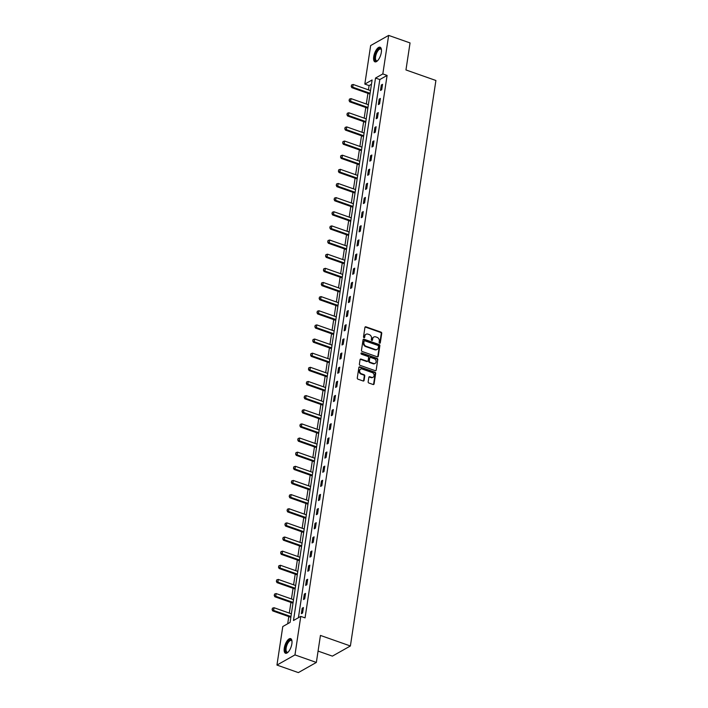 <?xml version="1.0" encoding="UTF-8"?>
<svg xmlns="http://www.w3.org/2000/svg" width="708" height="708" viewBox="0 0 708 708"><rect width="100%" height="100%" fill="white"/><g stroke="black" fill="none" stroke-linecap="round" stroke-linejoin="round"><path stroke-width="1.06" d="M379.621 343.194A0.681 0.566 60.6 0 0 380.302 342.778L381.736 333.326A0.974 0.805 60.6 0 0 381.028 332.141L365.912 326.813A0.974 0.805 60.6 0 0 364.939 327.406L363.505 336.866A0.681 0.566 60.6 0 0 364.682 337.274L364.868 336.052A3.124 2.584 60.6 0 1 366.018 334.282A3.124 2.584 60.6 0 1 367.983 334.149L369.24 334.601A3.124 2.584 60.6 0 1 371.505 338.389L371.319 339.61A0.681 0.566 60.6 0 0 372.496 340.026L372.674 338.805A3.124 2.584 60.6 0 1 373.833 337.035A3.124 2.584 60.6 0 1 375.798 336.902L377.054 337.344A3.124 2.584 60.6 0 1 379.311 341.141L379.125 342.362A0.681 0.566 60.6 0 0 379.621 343.194M379.762 343.23A0.681 0.566 60.6 0 0 379.815 343.053L381.249 333.601A0.974 0.805 60.6 0 0 380.541 332.415L365.425 327.087A0.974 0.805 60.6 0 0 365.08 327.043M364.142 337.725A0.681 0.566 60.6 0 0 364.195 337.548L364.868 336.052M371.957 340.477A0.681 0.566 60.6 0 0 372.01 340.3L372.674 338.805M284.289 648.077A7.753 3.168 109.4 0 1 290.652 638.625A7.753 3.168 109.4 0 1 291.873 643.793A7.753 3.168 109.4 0 1 285.51 653.254A7.753 3.168 109.4 0 1 284.289 648.077M373.727 56.667A7.753 3.168 109.4 0 1 380.099 47.215A7.753 3.168 109.4 0 1 381.32 52.392A7.753 3.168 109.4 0 1 374.948 61.844A7.753 3.168 109.4 0 1 373.727 56.667M368.16 381.824A0.974 0.805 60.6 0 0 368.868 383.01L373.107 384.506A0.974 0.805 60.6 0 0 374.081 383.913L375.674 373.408A0.974 0.805 60.6 0 0 374.966 372.222L359.85 366.903A0.974 0.805 60.6 0 0 358.868 367.496L357.283 377.992A0.974 0.805 60.6 0 0 357.991 379.178L363.115 380.984A0.974 0.805 60.6 0 0 364.089 380.391L364.77 375.895A0.974 0.805 60.6 0 0 364.062 374.709L361.522 373.815A2.611 2.159 60.6 0 1 359.664 371.585A2.611 2.159 60.6 0 1 360.602 369.16A2.611 2.159 60.6 0 1 362.239 369.054L372.196 372.558A2.611 2.159 60.6 0 1 374.054 374.798A2.611 2.159 60.6 0 1 373.116 377.214A2.611 2.159 60.6 0 1 371.479 377.32L369.815 376.736A0.974 0.805 60.6 0 0 368.841 377.329L368.16 381.824M388.648 35.4L410.047 42.931L405.958 69.95L435.907 80.491L350.389 645.979L320.441 635.43L316.352 662.44L294.962 654.909L276.952 665.069L282.784 626.545L290.076 622.42L372.116 79.969L364.824 84.084L370.647 45.56L388.648 35.4L382.824 73.924L375.523 78.048L293.484 620.5L300.785 616.385L294.962 654.909M300.785 616.385L305.06 617.889L387.099 75.437L382.824 73.924M377.293 356.832A0.974 0.805 60.6 0 0 378.267 356.239L379.86 345.734A0.974 0.805 60.6 0 0 379.152 344.548L364.036 339.229A0.974 0.805 60.6 0 0 363.054 339.822L361.469 350.318A0.974 0.805 60.6 0 0 362.177 351.504L377.293 356.832M377.762 359.576L376.178 370.072A0.974 0.805 60.6 0 1 375.205 370.665L360.08 365.346A0.974 0.805 60.6 0 1 359.381 364.16L360.053 359.664A0.974 0.805 60.6 0 1 361.027 359.071L367.16 361.23A0.974 0.805 60.6 0 0 368.133 360.637L368.585 357.655A0.974 0.805 60.6 0 0 367.886 356.469L361.496 354.221A0.681 0.566 60.6 0 1 361.691 352.973L377.063 358.39A0.974 0.805 60.6 0 1 377.762 359.576L376.178 370.072M318.069 651.095L332.388 656.13L350.389 645.979M387.099 75.437L379.807 79.553L298.413 617.721M381.32 84.995L380.497 90.438L381.709 89.748L382.532 84.314L381.32 84.995L382.373 85.367M379.178 99.138L378.355 104.58L379.568 103.89L380.391 98.456L379.178 99.138L380.231 99.509M377.037 113.28L376.214 118.723L377.435 118.032L378.258 112.599L377.037 113.28L378.099 113.652M374.904 127.422L374.081 132.865L375.293 132.175L376.116 126.741L374.904 127.422L375.957 127.794M372.762 141.565L371.939 147.007L373.151 146.317L373.974 140.883L372.762 141.565L373.815 141.936M370.62 155.707L369.797 161.15L371.019 160.459L371.842 155.017L370.62 155.707L371.682 156.079M368.487 169.849L367.664 175.292L368.877 174.602L369.7 169.159L368.487 169.849L369.541 170.221M366.346 183.992L365.523 189.425L366.735 188.744L367.558 183.301L366.346 183.992L367.399 184.363M364.204 198.134L363.381 203.568L364.602 202.886L365.425 197.444L364.204 198.134L365.266 198.506M362.071 212.276L361.248 217.71L362.461 217.029L363.284 211.586L362.071 212.276L363.124 212.648M359.93 226.418L359.106 231.852L360.319 231.171L361.142 225.728L359.93 226.418L360.983 226.79M357.788 240.561L356.965 245.995L358.186 245.313L359.009 239.87L357.788 240.561L358.85 240.932M355.655 254.694L354.832 260.137L356.044 259.455L356.867 254.013L355.655 254.694L356.708 255.075M353.513 268.836L352.69 274.279L353.903 273.589L354.726 268.155L353.513 268.836L354.566 269.208M351.372 282.979L350.549 288.421L351.77 287.731L352.593 282.297L351.372 282.979L352.434 283.35M349.239 297.121L348.416 302.564L349.628 301.874L350.451 296.44L349.239 297.121L350.292 297.493M347.097 311.263L346.274 316.706L347.486 316.016L348.309 310.582L347.097 311.263L348.15 311.635M344.955 325.406L344.132 330.848L345.354 330.158L346.177 324.724L344.955 325.406L346.017 325.777M342.822 339.548L341.999 344.991L343.212 344.3L344.035 338.858L342.822 339.548L343.876 339.92M340.681 353.69L339.858 359.124L341.079 358.443L341.893 353L340.681 353.69L341.734 354.062M338.539 367.833L337.716 373.266L338.937 372.585L339.76 367.142L338.539 367.833L339.601 368.204M336.406 381.975L335.583 387.409L336.796 386.727L337.619 381.285L336.406 381.975L337.459 382.347M334.264 396.117L333.441 401.551L334.663 400.87L335.477 395.427L334.264 396.117L335.318 396.489M332.123 410.259L331.3 415.693L332.521 415.012L333.344 409.569L332.123 410.259L333.185 410.631M329.99 424.402L329.167 429.836L330.379 429.154L331.202 423.711L329.99 424.402L331.043 424.773M327.848 438.535L327.025 443.978L328.246 443.288L329.061 437.854L327.848 438.535L328.901 438.907M325.707 452.678L324.884 458.12L326.105 457.43L326.928 451.996L325.707 452.678L326.769 453.049M323.574 466.82L322.751 472.263L323.963 471.572L324.786 466.138L323.574 466.82L324.627 467.191M321.432 480.962L320.609 486.405L321.83 485.715L322.644 480.281L321.432 480.962L322.485 481.334M319.29 495.104L318.467 500.547L319.689 499.857L320.512 494.423L319.29 495.104L320.352 495.476M317.157 509.247L316.334 514.689L317.547 513.999L318.37 508.556L317.157 509.247L318.211 509.618M315.016 523.389L314.193 528.832L315.414 528.141L316.228 522.699L315.016 523.389L316.069 523.761M312.874 537.531L312.051 542.965L313.272 542.284L314.095 536.841L312.874 537.531L313.936 537.903M310.741 551.674L309.918 557.107L311.131 556.426L311.954 550.983L310.741 551.674L311.794 552.045M308.599 565.816L307.776 571.25L308.998 570.568L309.821 565.126L308.599 565.816L309.653 566.188M306.458 579.958L305.635 585.392L306.856 584.711L307.679 579.268L306.458 579.958L307.52 580.33M304.325 594.101L303.502 599.534L304.714 598.853L305.537 593.41L304.325 594.101L305.378 594.472M302.183 608.234L301.36 613.677L302.582 612.995L303.405 607.553L302.183 608.234L303.236 608.606M371.47 84.252L369.098 85.588L368.452 89.863M367.93 93.341L366.31 104.005M365.788 107.483L364.178 118.148M363.647 121.626L362.036 132.281M361.514 135.768L359.894 146.423M359.372 149.91L357.761 160.566M357.23 164.052L355.62 174.708M355.097 178.195L353.478 188.85M352.956 192.337L351.345 202.992M350.814 206.471L349.203 217.135M348.681 220.613L347.062 231.277M346.539 234.755L344.929 245.419M344.398 248.897L342.787 259.562M342.265 263.04L340.654 273.704M340.123 277.182L338.512 287.846M337.981 291.324L336.371 301.989M335.849 305.467L334.238 316.122M333.707 319.609L332.096 330.264M331.565 333.751L329.955 344.407M329.432 347.894L327.822 358.549M327.291 362.036L325.68 372.691M325.149 376.178L323.538 386.834M323.016 390.312L321.405 400.976M320.874 404.454L319.264 415.118M318.733 418.596L317.122 429.26M316.6 432.738L314.989 443.403M314.458 446.881L312.848 457.545M312.316 461.023L310.706 471.687M310.184 475.165L308.573 485.821M308.042 489.308L306.431 499.963M305.9 503.45L304.29 514.105M303.767 517.592L302.157 528.248M301.626 531.735L300.015 542.39M299.484 545.877L297.873 556.532M297.351 560.01L295.74 570.675M295.209 574.153L293.599 584.817M293.068 588.295L291.457 598.959M290.935 602.437L289.324 613.101M288.793 616.58L287.705 623.757M316.352 662.44L298.351 672.6L276.952 665.069M369.098 85.588L364.824 84.084M379.807 79.553L375.523 78.048M373.594 337.185A3.124 2.584 60.6 0 0 373.346 337.309A3.124 2.584 60.6 0 0 372.187 339.079M365.788 334.433A3.124 2.584 60.6 0 0 365.532 334.557A3.124 2.584 60.6 0 0 364.381 336.327M377.638 356.876A0.974 0.805 60.6 0 0 377.78 356.513L379.373 346.008A0.974 0.805 60.6 0 0 378.665 344.823L363.549 339.504A0.974 0.805 60.6 0 0 363.204 339.459M378.532 346.3A0.681 0.566 60.6 0 0 378.037 345.469L364.77 340.796A0.681 0.566 60.6 0 0 364.089 341.212L363.885 342.504A3.124 2.584 60.6 0 0 366.151 346.3L375.222 349.495A3.124 2.584 60.6 0 0 377.187 349.363A3.124 2.584 60.6 0 0 378.337 347.593L378.532 346.3M364.142 341.044A0.681 0.566 60.6 0 0 363.602 341.486L364.089 341.212M376.93 349.486A3.124 2.584 60.6 0 1 376.7 349.637A3.124 2.584 60.6 0 1 374.736 349.77L365.664 346.575A3.124 2.584 60.6 0 1 363.408 342.778L363.602 341.486M367.505 361.275A0.974 0.805 60.6 0 1 366.673 361.505L360.54 359.345A0.974 0.805 60.6 0 0 360.204 359.301M377.276 359.85A0.974 0.805 60.6 0 0 376.576 358.664L361.204 353.248A0.681 0.566 60.6 0 0 361.062 353.221M373.523 363.469A2.611 2.159 60.6 0 0 375.169 363.363A2.611 2.159 60.6 0 0 376.107 360.947A2.611 2.159 60.6 0 0 374.249 358.708L370.735 357.478A0.974 0.805 60.6 0 0 369.762 358.071L369.31 361.053A0.974 0.805 60.6 0 0 370.019 362.239L373.523 363.469L373.036 363.744A2.611 2.159 60.6 0 0 374.682 363.638A2.611 2.159 60.6 0 0 374.913 363.478M369.912 357.708A0.974 0.805 60.6 0 0 369.275 358.345L369.762 358.071M373.036 363.744L369.532 362.514A0.974 0.805 60.6 0 1 368.824 361.328L369.275 358.345M372.859 377.329A2.611 2.159 60.6 0 1 372.629 377.488A2.611 2.159 60.6 0 1 370.992 377.594L369.328 377.01A0.974 0.805 60.6 0 0 368.992 376.966M360.363 369.319A2.611 2.159 60.6 0 0 360.115 369.434A2.611 2.159 60.6 0 0 359.177 371.859A2.611 2.159 60.6 0 0 361.036 374.089L361.522 373.815M363.452 381.028A0.974 0.805 60.6 0 0 363.602 380.665L364.284 376.169A0.974 0.805 60.6 0 0 363.576 374.983L361.036 374.089M373.452 384.55A0.974 0.805 60.6 0 0 373.594 384.187L375.187 373.682A0.974 0.805 60.6 0 0 374.479 372.496L359.363 367.178A0.974 0.805 60.6 0 0 359.018 367.133M370.514 90.589L353.15 84.473L352.743 87.19L370.098 93.306M351.372 86.332L351.575 84.969L351.221 86.411L352.743 87.19L351.867 87.686L369.983 94.067M353.15 84.473L351.575 84.969M351.221 86.411L351.867 87.686M377.576 60.702A6.708 2.744 109.4 0 1 377.373 60.835A6.708 2.744 109.4 0 1 374.798 58.215A6.708 2.744 109.4 0 1 377.364 50.401A6.708 2.744 109.4 0 1 381.355 49.516A6.708 2.744 109.4 0 1 381.426 49.746M381.435 49.781A6.213 2.54 -70.6 0 0 380.7 49.064A6.213 2.54 -70.6 0 0 377.86 50.87A6.213 2.54 -70.6 0 0 375.559 56.879A6.213 2.54 -70.6 0 0 376.576 60.782A6.213 2.54 -70.6 0 0 377.594 60.684M380.497 47.445A7.699 3.142 -70.6 0 0 377.24 49.746A7.699 3.142 -70.6 0 0 375.399 61.915M288.129 652.112A6.708 2.744 109.4 0 1 287.926 652.245A6.708 2.744 109.4 0 1 285.483 648.032A6.708 2.744 109.4 0 1 288.563 641.005A6.708 2.744 109.4 0 1 291.917 640.926A6.708 2.744 109.4 0 1 291.988 641.156M291.988 641.191A6.213 2.54 -70.6 0 0 291.254 640.475A6.213 2.54 -70.6 0 0 286.156 648.041A6.213 2.54 -70.6 0 0 287.129 652.192A6.213 2.54 -70.6 0 0 288.156 652.086M291.059 638.846A7.699 3.142 -70.6 0 0 284.997 648.307A7.699 3.142 -70.6 0 0 285.961 653.325M368.372 104.731L351.018 98.616L350.602 101.332L367.965 107.448M349.23 100.465L349.433 99.111L349.079 100.554L350.602 101.332L349.725 101.828L367.85 108.209M351.018 98.616L349.433 99.111M349.079 100.554L349.725 101.828M366.24 118.873L348.876 112.758L348.469 115.475L365.824 121.59M347.088 114.608L347.292 113.253L346.947 114.696L348.469 115.475L347.593 115.97L365.709 122.351M348.876 112.758L347.292 113.253M346.947 114.696L347.593 115.97M364.098 133.007L346.734 126.9L346.327 129.617L363.682 135.732M344.955 128.75L345.159 127.396L344.805 128.838L346.327 129.617L345.451 130.113L363.567 136.494M346.734 126.9L345.159 127.396M344.805 128.838L345.451 130.113M361.956 147.149L344.601 141.042L344.185 143.759L361.549 149.875M342.814 142.892L343.017 141.538L342.663 142.972L344.185 143.759L343.309 144.255L361.434 150.636M344.601 141.042L343.017 141.538M342.663 142.972L343.309 144.255M359.823 161.291L342.46 155.185L342.053 157.902L359.407 164.017M340.672 157.034L340.875 155.672L340.53 157.114L342.053 157.902L341.176 158.397L359.292 164.778M342.46 155.185L340.875 155.672M340.53 157.114L341.176 158.397M357.682 175.434L340.318 169.327L339.911 172.044L357.266 178.151M338.539 171.177L338.743 169.814L338.389 171.256L339.911 172.044L339.035 172.54L357.151 178.92M340.318 169.327L338.743 169.814M338.389 171.256L339.035 172.54M355.54 189.576L338.185 183.461L337.769 186.186L355.133 192.293M336.397 185.319L336.601 183.956L336.247 185.399L337.769 186.186L336.893 186.682L355.018 193.054M338.185 183.461L336.601 183.956M336.247 185.399L336.893 186.682M353.407 203.718L336.043 197.603L335.636 200.329L352.991 206.435M334.256 199.461L334.459 198.098L334.114 199.541L335.636 200.329L334.76 200.824L352.876 207.196M336.043 197.603L334.459 198.098M334.114 199.541L334.76 200.824M351.265 217.86L333.902 211.745L333.495 214.471L350.849 220.577M332.123 213.604L332.326 212.241L331.972 213.683L333.495 214.471L332.618 214.958L350.734 221.339M333.902 211.745L332.326 212.241M331.972 213.683L332.618 214.958M349.124 232.003L331.769 225.887L331.353 228.613L348.717 234.72M329.981 227.746L330.185 226.383L329.831 227.826L331.353 228.613L330.477 229.1L348.601 235.481M331.769 225.887L330.185 226.383M329.831 227.826L330.477 229.1M346.991 246.145L329.627 240.03L329.22 242.747L346.575 248.862M327.839 241.888L328.043 240.525L327.698 241.968L329.22 242.747L328.344 243.242L346.46 249.623M329.627 240.03L328.043 240.525M327.698 241.968L328.344 243.242M344.849 260.287L327.485 254.172L327.078 256.889L344.433 263.004M325.707 256.031L325.91 254.668L325.556 256.11L327.078 256.889L326.202 257.385L344.318 263.765M327.485 254.172L325.91 254.668M325.556 256.11L326.202 257.385M342.707 274.43L325.353 268.314L324.937 271.031L342.3 277.147M323.565 270.164L323.768 268.81L323.414 270.252L324.937 271.031L324.06 271.527L342.185 277.908M325.353 268.314L323.768 268.81M323.414 270.252L324.06 271.527M340.575 288.572L323.211 282.457L322.804 285.174L340.159 291.289M321.423 284.306L321.627 282.952L321.282 284.395L322.804 285.174L321.928 285.669L340.044 292.05M323.211 282.457L321.627 282.952M321.282 284.395L321.928 285.669M338.433 302.705L321.069 296.599L320.662 299.316L338.017 305.431M319.29 298.449L319.494 297.094L319.14 298.537L320.662 299.316L319.786 299.811L337.902 306.192M321.069 296.599L319.494 297.094M319.14 298.537L319.786 299.811M336.291 316.848L318.936 310.741L318.52 313.458L335.884 319.574M317.149 312.591L317.352 311.237L316.998 312.679L318.52 313.458L317.644 313.954L335.769 320.335M318.936 310.741L317.352 311.237M316.998 312.679L317.644 313.954M334.158 330.99L316.795 324.884L316.387 327.6L333.742 333.716M315.007 326.733L315.21 325.379L314.865 326.813L316.387 327.6L315.511 328.096L333.627 334.477M316.795 324.884L315.21 325.379M314.865 326.813L315.511 328.096M332.017 345.132L314.653 339.026L314.246 341.743L331.601 347.858M312.874 340.875L313.078 339.513L312.724 340.955L314.246 341.743L313.37 342.238L331.486 348.619M314.653 339.026L313.078 339.513M312.724 340.955L313.37 342.238M329.875 359.275L312.52 353.168L312.104 355.885L329.468 361.992M310.732 355.018L310.936 353.655L310.582 355.097L312.104 355.885L311.228 356.381L329.353 362.761M312.52 353.168L310.936 353.655M310.582 355.097L311.228 356.381M327.742 373.417L310.378 367.302L309.971 370.027L327.326 376.134M308.591 369.16L308.794 367.797L308.449 369.24L309.971 370.027L309.095 370.523L327.211 376.895M310.378 367.302L308.794 367.797M308.449 369.24L309.095 370.523M325.6 387.559L308.237 381.444L307.83 384.17L325.184 390.276M306.458 383.302L306.661 381.939L306.307 383.382L307.83 384.17L306.953 384.656L325.069 391.037M308.237 381.444L306.661 381.939M306.307 383.382L306.953 384.656M323.459 401.702L306.104 395.586L305.688 398.312L323.052 404.418M304.316 397.445L304.52 396.082L304.166 397.524L305.688 398.312L304.812 398.799L322.936 405.18M306.104 395.586L304.52 396.082M304.166 397.524L304.812 398.799M321.326 415.844L303.962 409.728L303.555 412.445L320.91 418.561M302.174 411.587L302.387 410.224L302.033 411.667L303.555 412.445L302.679 412.941L320.795 419.322M303.962 409.728L302.387 410.224M302.033 411.667L302.679 412.941M319.184 429.986L301.82 423.871L301.413 426.588L318.768 432.703M300.042 425.729L300.245 424.366L299.891 425.809L301.413 426.588L300.537 427.083L318.653 433.464M301.82 423.871L300.245 424.366M299.891 425.809L300.537 427.083M317.042 444.128L299.688 438.013L299.272 440.73L316.635 446.845M297.9 439.872L298.103 438.509L297.749 439.951L299.272 440.73L298.395 441.226L316.52 447.606M299.688 438.013L298.103 438.509M297.749 439.951L298.395 441.226M314.91 458.271L297.546 452.155L297.139 454.872L314.494 460.988M295.758 454.005L295.971 452.651L295.617 454.094L297.139 454.872L296.263 455.368L314.379 461.749M297.546 452.155L295.971 452.651M295.617 454.094L296.263 455.368M312.768 472.413L295.404 466.298L294.997 469.015L312.352 475.13M293.625 468.147L293.829 466.793L293.475 468.236L294.997 469.015L294.121 469.51L312.237 475.891M295.404 466.298L293.829 466.793M293.475 468.236L294.121 469.51M310.626 486.546L293.271 480.44L292.855 483.157L310.219 489.272M291.484 482.29L291.687 480.936L291.333 482.378L292.855 483.157L291.979 483.653L310.104 490.033M293.271 480.44L291.687 480.936M291.333 482.378L291.979 483.653M308.493 500.689L291.13 494.582L290.723 497.299L308.077 503.415M289.342 496.432L289.554 495.078L289.2 496.512L290.723 497.299L289.846 497.795L307.962 504.176M291.13 494.582L289.554 495.078M289.2 496.512L289.846 497.795M306.352 514.831L288.988 508.725L288.581 511.441L305.936 517.557M287.209 510.574L287.413 509.211L287.059 510.654L288.581 511.441L287.705 511.937L305.821 518.318M288.988 508.725L287.413 509.211M287.059 510.654L287.705 511.937M304.21 528.973L286.855 522.867L286.439 525.584L303.803 531.69M285.067 524.716L285.271 523.354L284.917 524.796L286.439 525.584L285.563 526.079L303.688 532.46M286.855 522.867L285.271 523.354M284.917 524.796L285.563 526.079M302.077 543.116L284.713 537L284.306 539.726L301.661 545.833M282.926 538.859L283.138 537.496L282.784 538.938L284.306 539.726L283.43 540.222L301.546 546.594M284.713 537L283.138 537.496M282.784 538.938L283.43 540.222M299.935 557.258L282.572 551.143L282.165 553.868L299.519 559.975M280.793 553.001L280.996 551.638L280.642 553.081L282.165 553.868L281.288 554.364L299.404 560.736M282.572 551.143L280.996 551.638M280.642 553.081L281.288 554.364M297.794 571.4L280.439 565.285L280.023 568.011L297.387 574.117M278.651 567.143L278.855 565.78L278.501 567.223L280.023 568.011L279.147 568.497L297.272 574.878M280.439 565.285L278.855 565.78M278.501 567.223L279.147 568.497M295.661 585.543L278.297 579.427L277.89 582.153L295.245 588.26M276.509 581.286L276.722 579.923L276.368 581.365L277.89 582.153L277.014 582.64L295.13 589.021M278.297 579.427L276.722 579.923M276.368 581.365L277.014 582.64M293.519 599.685L276.155 593.57L275.748 596.286L293.112 602.402M274.377 595.428L274.58 594.065L274.226 595.508L275.748 596.286L274.872 596.782L292.988 603.163M276.155 593.57L274.58 594.065M274.226 595.508L274.872 596.782M291.377 613.827L274.023 607.712L273.607 610.429L290.97 616.544M272.235 609.57L272.438 608.207L272.093 609.65L273.607 610.429L272.73 610.924L290.855 617.305M274.023 607.712L272.438 608.207M272.093 609.65L272.73 610.924M379.815 343.053L380.302 342.778M364.195 337.548L364.682 337.274M372.01 340.3L372.496 340.026M365.425 327.087L365.912 326.813M380.541 332.415L381.028 332.141M381.249 333.601L381.736 333.326M363.549 339.504L364.036 339.229M378.665 344.823L379.152 344.548M379.373 346.008L379.86 345.734M377.78 356.513L378.267 356.239M363.408 342.778L363.885 342.504M365.664 346.575L366.151 346.3M374.736 349.77L375.222 349.495M360.54 359.345L361.027 359.071M366.673 361.505L367.16 361.23M361.204 353.248L361.691 352.973M376.576 358.664L377.063 358.39M368.824 361.328L369.31 361.053M369.532 362.514L370.019 362.239M369.328 377.01L369.815 376.736M370.992 377.594L371.479 377.32M363.576 374.983L364.062 374.709M364.284 376.169L364.77 375.895M363.602 380.665L364.089 380.391M359.363 367.178L359.85 366.903M374.479 372.496L374.966 372.222M375.187 373.682L375.674 373.408M373.594 384.187L374.081 383.913M373.346 337.309L373.833 337.035M365.532 334.557L366.018 334.282M363.85 341.106L364.337 340.831M376.7 349.637L377.187 349.363M367.293 361.461L367.779 361.186M374.682 363.638L375.169 363.363M369.638 357.788L370.125 357.513M372.629 377.488L373.116 377.214M360.115 369.434L360.602 369.16"/></g></svg>
